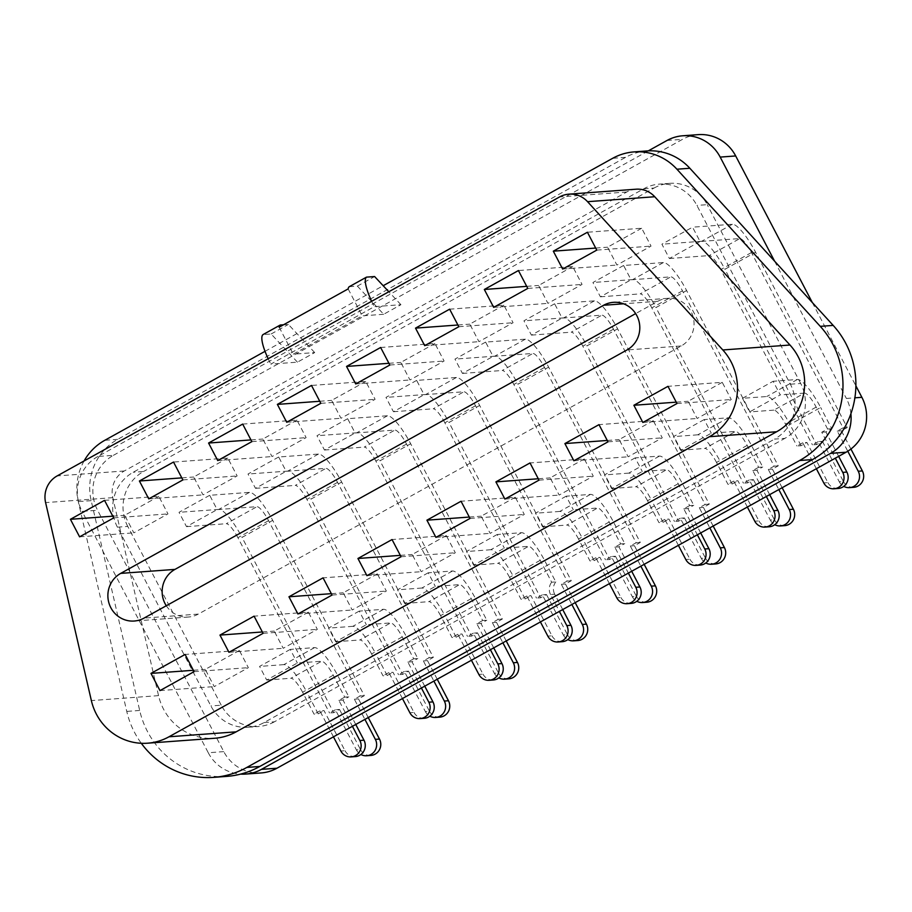 <?xml version="1.0" encoding="UTF-8"?>
<svg xmlns="http://www.w3.org/2000/svg" width="912" height="912" viewBox="0 0 912 912"><rect width="100%" height="100%" fill="white"/><g stroke="black" fill="none" stroke-linecap="round" stroke-linejoin="round"><path stroke-width="0.68" stroke-dasharray="4.56 3.42" d="M166.292 605.75A25.354 24.51 -94.2 0 0 188.522 617.025A25.354 24.51 -94.2 0 0 198.337 614.084L681.23 345.967A25.354 24.51 -94.2 0 0 691.102 311.653A25.354 24.51 -94.2 0 0 667.675 298.327A25.354 24.51 -94.2 0 0 657.86 301.268L635.653 313.603M850.907 413.706A40.573 39.227 -94.2 0 0 846.37 398.453L854.886 397.826M774.607 261.185L846.37 398.453M261.242 772.931A40.573 39.227 85.8 0 1 223.771 751.613L97.584 510.253A40.573 39.227 85.8 0 1 113.384 455.339L97.88 456.49L648.295 150.868M97.88 456.49A40.573 39.227 -94.2 0 0 82.08 511.393L97.584 510.253M223.771 751.613L208.267 752.765L82.08 511.393M208.267 752.765A40.573 39.227 -94.2 0 0 240.643 774.106M790.362 384.203L800.69 383.45A40.573 39.227 85.8 0 1 784.89 438.353L774.562 439.117A40.573 39.227 -94.2 0 0 790.362 384.203L696.893 205.417A40.573 39.227 -94.2 0 0 659.422 184.11A40.573 39.227 -94.2 0 0 643.701 188.818L133.22 472.256A40.573 39.227 -94.2 0 0 117.42 527.17L210.889 705.956A40.573 39.227 -94.2 0 0 248.36 727.263A40.573 39.227 -94.2 0 0 264.081 722.566L774.562 439.117M264.081 722.566L274.409 721.802L784.89 438.353M274.409 721.802A40.573 39.227 85.8 0 1 258.7 726.499A40.573 39.227 85.8 0 1 221.228 705.193L210.889 705.956M117.42 527.17L127.76 526.406L221.228 705.193M127.76 526.406A40.573 39.227 85.8 0 1 143.56 471.493L133.22 472.256M643.701 188.818L654.041 188.054L143.56 471.493M654.041 188.054A40.573 39.227 85.8 0 1 669.75 183.346A40.573 39.227 85.8 0 1 707.222 204.653L696.893 205.417M800.69 383.45L707.222 204.653M812.318 302.533L855.889 385.867M113.384 455.339L682.507 139.342A40.573 39.227 85.8 0 1 698.216 134.634M290.244 649.401L259.578 666.421L266.703 680.044L297.369 663.024L321.662 661.234A16.234 3.785 -119 0 1 333.268 675.233L344.713 697.121L348.84 696.814L337.759 675.61A32.456 7.57 61 0 0 314.537 647.611L290.244 649.401L297.369 663.024M359.225 611.097L328.571 628.117L335.684 641.74L366.35 624.72L390.644 622.93A16.234 3.785 -119 0 1 402.249 636.929L413.695 658.817L417.833 658.51L406.741 637.306A32.456 7.57 61 0 0 383.519 609.307L359.225 611.097L366.35 624.72M428.218 572.793L397.552 589.813L404.677 603.448L435.332 586.416L459.625 584.626A16.234 3.785 -119 0 1 471.242 598.625L482.676 620.513L486.814 620.206L475.722 599.002A32.456 7.57 61 0 0 452.5 571.003L428.218 572.793L435.332 586.416M368.243 717.539L358.496 698.911L364.344 695.674L272.699 520.364A32.456 7.57 61 0 0 249.478 492.366L209.692 495.296L217.159 509.603L256.956 506.673A16.234 3.785 -119 0 1 268.573 520.672L360.217 695.97L354.369 699.219L364.914 719.386M209.692 495.296L179.026 512.327L186.504 526.634L217.159 509.603M437.224 679.235L427.489 660.619L433.337 657.37L341.681 482.06A32.456 7.57 61 0 0 318.459 454.062L278.673 457.003L286.151 471.299L325.937 468.369A16.234 3.785 -119 0 1 337.554 482.368L429.199 657.666L423.35 660.915L433.895 681.082M278.673 457.003L248.007 474.023L255.485 488.33L286.151 471.299M497.2 534.489L466.534 551.521L473.659 565.144L504.325 548.112L528.607 546.322A16.234 3.785 -119 0 1 540.223 560.321L551.657 582.209L555.796 581.902L544.715 560.698A32.456 7.57 61 0 0 521.493 532.699L497.2 534.489L504.325 548.112M566.181 496.185L535.515 513.217L542.64 526.84L573.306 509.808L597.599 508.018A16.234 3.785 -119 0 1 609.205 522.017L620.65 543.905L624.777 543.598L613.696 522.394A32.456 7.57 61 0 0 590.474 494.395L566.181 496.185L573.306 509.808M635.162 457.881L604.508 474.913L611.621 488.536L642.287 471.504L666.581 469.714A16.234 3.785 -119 0 1 678.186 483.713L689.632 505.601L693.77 505.294L682.678 484.09A32.456 7.57 61 0 0 659.456 456.091L635.162 457.881L642.287 471.504M704.155 419.577L673.489 436.609L680.614 450.232L711.269 433.2L735.562 431.41A16.234 3.785 -119 0 1 747.179 445.409L758.613 467.297L762.751 466.99L751.659 445.786A32.456 7.57 61 0 0 728.437 417.787L704.155 419.577L711.269 433.2M742.471 398.305L773.137 381.273L780.262 394.896L749.596 411.928L742.471 398.305L766.764 396.515A32.456 7.57 -119 0 1 789.986 424.513L820.652 407.482A32.456 7.57 61 0 0 797.419 379.483L773.137 381.273M506.206 640.931L496.47 622.315L502.318 619.066L410.674 443.756A32.456 7.57 61 0 0 387.452 415.769L347.654 418.699L355.133 432.995L394.919 430.065A16.234 3.785 -119 0 1 406.535 444.064L498.18 619.373L492.332 622.611L502.877 642.778M347.654 418.699L316.988 435.719L324.467 450.026L355.133 432.995M575.187 602.627L565.451 584.011L571.3 580.762L479.655 405.452A32.456 7.57 61 0 0 456.433 377.465L416.636 380.395L424.114 394.691L463.912 391.761A16.234 3.785 -119 0 1 475.517 405.76L567.161 581.069L561.325 584.307L571.858 604.474M416.636 380.395L385.97 397.415L393.448 411.722L424.114 394.691M644.168 564.323L634.433 545.707L640.281 542.458L548.636 367.16A32.456 7.57 61 0 0 525.415 339.161L485.617 342.091L493.096 356.387L532.893 353.457A16.234 3.785 -119 0 1 544.51 367.456L636.154 542.765L630.306 546.003L640.851 566.17M485.617 342.091L454.963 359.111L462.441 373.418L493.096 356.387M713.161 526.019L703.426 507.403L709.274 504.154L617.618 328.856A32.456 7.57 61 0 0 594.396 300.857L554.61 303.787L562.088 318.083L601.874 315.153A16.234 3.785 -119 0 1 613.491 329.152L705.136 504.461L699.287 507.71L709.832 527.877M554.61 303.787L523.944 320.807L531.422 335.114L562.088 318.083M782.143 487.726L772.407 469.099L778.255 465.85L686.611 290.552A32.456 7.57 61 0 0 663.377 262.553L623.591 265.483L631.07 279.79L670.856 276.849A16.234 3.785 -119 0 1 682.472 290.848L774.117 466.157L768.269 469.406L778.814 489.573M623.591 265.483L592.925 282.503L600.404 296.81L631.07 279.79M700.051 241.486L669.385 258.506L661.907 244.199L692.573 227.179L700.051 241.486L739.849 238.556A16.234 3.785 -119 0 1 751.454 252.544L843.098 427.853L837.25 431.102L847.772 451.223M226.575 776.408A85.705 82.867 85.8 0 1 139.684 710.459L91.189 500.665A55.279 53.443 85.8 0 1 117.705 439.345L625.575 157.354A55.279 53.443 85.8 0 1 646.984 150.947M636.086 189.206A24.054 23.256 -94.2 0 0 626.761 191.999L124.317 470.98A24.054 23.256 -94.2 0 0 112.78 497.656L158.54 695.628A55.404 53.569 -94.2 0 0 214.719 738.253M265.027 351.325L383.188 285.718M84.064 460.982A55.279 53.443 -94.2 0 0 78.272 501.611L126.768 711.417A85.705 82.867 -94.2 0 0 141.303 743.291M349.25 286.71L357.367 286.117L374.604 276.541M383.678 314.275L362.235 315.86L293.254 354.164L314.697 352.579L297.449 362.155L270.83 364.116L374.308 306.66L400.927 304.699L383.678 314.275L357.367 286.117M344.713 697.121L338.865 700.359L352.431 726.317M355.76 724.47L343.003 700.063L348.84 696.814M338.865 700.359L343.003 700.063M333.461 736.85L319.895 710.893L324.022 710.596L345.01 750.724L340.871 751.032M333.268 675.233L302.602 692.254L314.047 714.142L318.185 713.834L324.022 710.596M319.895 710.893L314.047 714.142M355.315 756.595A11.161 10.784 85.8 0 1 345.01 750.724M318.185 713.834L307.093 692.63L337.759 675.61M302.602 692.254A16.234 3.785 61 0 0 290.996 678.254L321.662 661.234M314.537 647.611L283.871 664.631A32.456 7.57 -119 0 1 307.093 692.63M266.703 680.044L290.996 678.254M283.871 664.631L259.578 666.421M402.443 698.546L388.877 672.589L393.015 672.292L413.991 712.432L409.864 712.728M413.695 658.817L407.846 662.055L421.412 688.013M424.741 686.166L411.985 661.759L417.833 658.51M407.846 662.055L411.985 661.759M402.249 636.929L371.594 653.95L383.029 675.838L387.167 675.53L393.015 672.292M388.877 672.589L383.029 675.838M424.297 718.291A11.161 10.784 85.8 0 1 413.991 712.432M387.167 675.53L376.075 654.326L406.741 637.306M371.594 653.95A16.234 3.785 61 0 0 359.978 639.962L390.644 622.93M383.519 609.307L352.853 626.327A32.456 7.57 -119 0 1 376.075 654.326M335.684 641.74L359.978 639.962M352.853 626.327L328.571 628.117M471.424 660.242L457.858 634.285L461.996 633.988L482.984 674.128L478.846 674.424M482.676 620.513L476.828 623.751L490.405 649.709M493.723 647.862L480.966 623.455L486.814 620.206M476.828 623.751L480.966 623.455M471.242 598.625L440.576 615.657L452.01 637.534L456.148 637.226L461.996 633.988M457.858 634.285L452.01 637.534M493.289 679.987A11.161 10.784 85.8 0 1 482.984 674.128M456.148 637.226L445.067 616.022L475.722 599.002M440.576 615.657A16.234 3.785 61 0 0 428.959 601.658L459.625 584.626M452.5 571.003L421.846 588.035A32.456 7.57 -119 0 1 445.067 616.022M404.677 603.448L428.959 601.658M421.846 588.035L397.552 589.813M354.369 699.219L358.496 698.911M339.526 709.445L360.514 749.584L356.375 749.892L335.399 709.753L339.526 709.445L333.689 712.694L242.033 537.396L272.699 520.364M335.399 709.753L329.551 713.002L333.689 712.694M370.819 755.444A11.161 10.784 85.8 0 1 360.514 749.584M360.217 695.97L364.344 695.674M356.375 749.892A11.161 10.784 -94.2 0 0 360.878 754.486M268.573 520.672L237.907 537.692L329.551 713.002M249.478 492.366L218.812 509.398A32.456 7.57 -119 0 1 242.033 537.396M237.907 537.692A16.234 3.785 61 0 0 226.29 523.705L256.956 506.673M186.504 526.634L226.29 523.705M218.812 509.398L179.026 512.327M408.519 671.141L429.495 711.28L425.368 711.588L404.381 671.449L408.519 671.141L402.671 674.39L311.026 499.092L341.681 482.06M423.35 660.915L427.489 660.619M404.381 671.449L398.533 674.698L402.671 674.39M439.801 717.14A11.161 10.784 85.8 0 1 429.495 711.28M429.199 657.666L433.337 657.37M425.368 711.588A11.161 10.784 -94.2 0 0 429.86 716.182M337.554 482.368L306.888 499.4L398.533 674.698M318.459 454.062L287.804 471.094A32.456 7.57 -119 0 1 311.026 499.092M306.888 499.4A16.234 3.785 61 0 0 295.271 485.401L325.937 468.369M255.485 488.33L295.271 485.401M287.804 471.094L248.007 474.023M540.417 621.938L526.851 595.992L530.978 595.684L551.965 635.824L547.827 636.12M562.715 609.558L554.701 594.225L550.563 594.533L559.387 611.405M550.563 594.533A11.161 10.784 85.8 0 1 551.657 582.209M540.223 560.321L509.557 577.353L521.003 599.23L525.13 598.933L530.978 595.684M526.851 595.992L521.003 599.23M562.271 641.683A11.161 10.784 85.8 0 1 551.965 635.824M525.13 598.933L514.049 577.729L544.715 560.698M555.796 581.902A11.161 10.784 -94.2 0 0 554.701 594.225M509.557 577.353A16.234 3.785 61 0 0 497.952 563.354L528.607 546.322M521.493 532.699L490.827 549.731A32.456 7.57 -119 0 1 514.049 577.729M473.659 565.144L497.952 563.354M490.827 549.731L466.534 551.521M609.398 583.634L595.832 557.688L599.959 557.38L620.947 597.52L616.808 597.816M620.65 543.905L614.802 547.154L628.368 573.101M631.697 571.254L618.929 546.847L624.777 543.598M614.802 547.154L618.929 546.847M609.205 522.017L578.539 539.049L589.984 560.926L594.122 560.629L599.959 557.38M595.832 557.688L589.984 560.926M631.252 603.379A11.161 10.784 85.8 0 1 620.947 597.52M594.122 560.629L583.03 539.425L613.696 522.394M578.539 539.049A16.234 3.785 61 0 0 566.933 525.05L597.599 508.018M590.474 494.395L559.808 511.427A32.456 7.57 -119 0 1 583.03 539.425M542.64 526.84L566.933 525.05M559.808 511.427L535.515 513.217M678.38 545.33L664.814 519.384L668.952 519.076L689.928 559.216L685.801 559.523M689.632 505.601L683.783 508.85L697.349 534.797M700.678 532.95L687.922 508.543L693.77 505.294M683.783 508.85L687.922 508.543M678.186 483.713L647.531 500.745L658.966 522.622L663.104 522.325L668.952 519.076M664.814 519.384L658.966 522.622M700.234 565.075A11.161 10.784 85.8 0 1 689.928 559.216M663.104 522.325L652.012 501.121L682.678 484.09M647.531 500.745A16.234 3.785 61 0 0 635.915 486.746L666.581 469.714M659.456 456.091L628.79 473.123A32.456 7.57 -119 0 1 652.012 501.121M611.621 488.536L635.915 486.746M628.79 473.123L604.508 474.913M747.361 507.026L733.795 481.08L737.933 480.772L758.921 520.912L754.783 521.219M758.613 467.297L752.765 470.546L766.331 496.493M769.66 494.646L756.903 470.239L762.751 466.99M752.765 470.546L756.903 470.239M747.179 445.409L716.513 462.441L727.947 484.318L732.085 484.021L737.933 480.772M733.795 481.08L727.947 484.318M769.215 526.771A11.161 10.784 85.8 0 1 758.921 520.912M732.085 484.021L721.004 462.817L751.659 445.786M716.513 462.441A16.234 3.785 61 0 0 704.896 448.442L735.562 431.41M728.437 417.787L697.771 434.819A32.456 7.57 -119 0 1 721.004 462.817M680.614 450.232L704.896 448.442M697.771 434.819L673.489 436.609M477.5 632.848L498.488 672.976L494.35 673.284L473.362 633.145L477.5 632.848L471.652 636.086L380.008 460.788L410.674 443.756M492.332 622.611L496.47 622.315M473.362 633.145L467.514 636.394L471.652 636.086M508.782 678.836A11.161 10.784 85.8 0 1 498.488 672.976M498.18 619.373L502.318 619.066M494.35 673.284A11.161 10.784 -94.2 0 0 498.841 677.89M406.535 444.064L375.869 461.096L467.514 636.394M387.452 415.769L356.786 432.79A32.456 7.57 -119 0 1 380.008 460.788M375.869 461.096A16.234 3.785 61 0 0 364.264 447.097L394.919 430.065M356.786 432.79L316.988 435.719M324.467 450.026L364.264 447.097M546.482 594.544L567.469 634.684L563.331 634.98L542.344 594.841L546.482 594.544L540.634 597.782L448.989 422.484L479.655 405.452M561.325 584.307L565.451 584.011M542.344 594.841L536.507 598.09L540.634 597.782M577.775 640.543A11.161 10.784 85.8 0 1 567.469 634.684M567.161 581.069L571.3 580.762M563.331 634.98A11.161 10.784 -94.2 0 0 567.834 639.586M475.517 405.76L444.851 422.792L536.507 598.09M456.433 377.465L425.767 394.486A32.456 7.57 -119 0 1 448.989 422.484M444.851 422.792A16.234 3.785 61 0 0 433.246 408.793L463.912 391.761M393.448 411.722L433.246 408.793M425.767 394.486L385.97 397.415M615.463 556.24L636.451 596.38L632.312 596.676L611.336 556.537L615.463 556.24L609.626 559.478L517.97 384.18L548.636 367.16M630.306 546.003L634.433 545.707M611.336 556.537L605.488 559.786L609.626 559.478M646.756 602.239A11.161 10.784 85.8 0 1 636.451 596.38M636.154 542.765L640.281 542.458M632.312 596.676A11.161 10.784 -94.2 0 0 636.815 601.282M544.51 367.456L513.844 384.488L605.488 559.786M525.415 339.161L494.749 356.182A32.456 7.57 -119 0 1 517.97 384.18M513.844 384.488A16.234 3.785 61 0 0 502.227 370.489L532.893 353.457M494.749 356.182L454.963 359.111M462.441 373.418L502.227 370.489M684.456 517.936L705.432 558.076L701.305 558.372L680.318 518.233L684.456 517.936L678.608 521.185L586.963 345.876L617.618 328.856M699.287 507.71L703.426 507.403M680.318 518.233L674.47 521.482L678.608 521.185M715.738 563.935A11.161 10.784 85.8 0 1 705.432 558.076M705.136 504.461L709.274 504.154M701.305 558.372A11.161 10.784 -94.2 0 0 705.797 562.978M613.491 329.152L582.825 346.184L674.47 521.482M594.396 300.857L563.73 317.878A32.456 7.57 -119 0 1 586.963 345.876M582.825 346.184A16.234 3.785 61 0 0 571.208 332.185L601.874 315.153M563.73 317.878L523.944 320.807M531.422 335.114L571.208 332.185M753.437 479.632L774.413 519.772L770.287 520.068L749.299 479.94L753.437 479.632L747.589 482.881L655.945 307.572L686.611 290.552M768.269 469.406L772.407 469.099M749.299 479.94L743.451 483.178L747.589 482.881M784.719 525.631A11.161 10.784 85.8 0 1 774.413 519.772M774.117 466.157L778.255 465.85M770.287 520.068A11.161 10.784 -94.2 0 0 774.778 524.674M682.472 290.848L651.806 307.88L743.451 483.178M663.377 262.553L632.723 279.574A32.456 7.57 -119 0 1 655.945 307.572M651.806 307.88A16.234 3.785 61 0 0 640.201 293.881L670.856 276.849M600.404 296.81L640.201 293.881M632.723 279.574L592.925 282.503M816.354 468.722L802.777 442.776L806.915 442.468L827.902 482.608L823.764 482.915M816.16 407.105L785.494 424.137A16.234 3.785 61 0 0 773.878 410.138L804.544 393.106A16.234 3.785 -119 0 1 816.16 407.105L827.594 428.993L821.758 432.242L835.324 458.189M838.652 456.342L825.884 431.935L831.733 428.686L820.652 407.482M821.758 432.242L825.884 431.935M802.777 442.776L796.94 446.025L801.067 445.717L806.915 442.468M838.208 488.467A11.161 10.784 85.8 0 1 827.902 482.608M801.067 445.717L789.986 424.513M827.594 428.993L831.733 428.686M785.494 424.137L796.94 446.025M804.544 393.106L780.262 394.896M773.878 410.138L749.596 411.928M850.93 449.035L841.388 430.795L847.237 427.546L755.592 252.248A32.456 7.57 61 0 0 732.37 224.249L692.573 227.179M837.25 431.102L841.388 430.795M822.419 441.328L843.406 481.468L839.268 481.775L818.281 441.636L822.419 441.328L816.571 444.577L724.926 269.268L755.592 252.248M818.281 441.636L812.444 444.874L816.571 444.577M732.37 224.249L701.704 241.27A32.456 7.57 -119 0 1 724.926 269.268M853.712 487.327A11.161 10.784 85.8 0 1 843.406 481.468M843.098 427.853L847.237 427.546M839.268 481.775A11.161 10.784 -94.2 0 0 843.76 486.37M751.454 252.544L720.788 269.576L812.444 444.874M720.788 269.576A16.234 3.785 61 0 0 709.183 255.577L739.849 238.556M669.385 258.506L709.183 255.577M701.704 241.27L661.907 244.199M158.802 496.367L124.682 515.303L133.859 532.847L167.968 513.901L158.802 496.367L104.538 500.357M227.783 458.063L193.675 476.999L203.011 494.874L237.131 475.939L227.783 458.063L173.519 462.053M296.947 420.09L262.827 439.037L272.004 456.57L306.113 437.635L296.947 420.09L242.683 424.091M365.746 381.455L331.637 400.391L340.985 418.277L375.094 399.331L365.746 381.455L311.494 385.445M434.91 343.493L400.801 362.429L409.967 379.973L444.087 361.027L434.91 343.493L380.646 347.483M503.891 305.189L469.783 324.125L478.948 341.669L513.068 322.723L503.891 305.189L449.639 309.179M572.702 266.543L538.593 285.479L547.941 303.365L582.05 284.419L572.702 266.543L518.438 270.545M641.683 228.239L607.574 247.186L616.922 265.061L651.031 246.115L641.683 228.239L587.419 232.241M722.247 382.333L688.138 401.28L697.121 418.483L731.242 399.536L722.247 382.333L667.983 386.335M653.266 420.637L619.145 439.584L628.14 456.787L662.26 437.84L653.266 420.637L599.002 424.639M584.284 458.941L550.164 477.888L559.159 495.079L593.267 476.144L584.284 458.941L530.02 462.943M515.291 497.245L481.183 516.192L490.177 533.383L524.286 514.448L515.291 497.245L461.039 501.247M446.31 535.549L412.201 554.496L421.184 571.687L455.305 552.752L446.31 535.549L392.046 539.551M377.329 573.853L343.22 592.8L352.203 609.991L386.323 591.056L377.329 573.853L323.065 577.855M308.347 612.157L274.227 631.093L283.222 648.295L317.33 629.36L308.347 612.157L254.083 616.159M239.354 650.461L205.246 669.397L214.24 686.599L248.349 667.664L239.354 650.461L185.102 654.451M79.595 536.837L133.859 532.847M112.803 516.181L124.682 515.303M113.704 517.902L167.968 513.901M148.759 498.875L203.011 494.874M181.796 477.877L193.675 476.999M182.867 479.929L237.131 475.939M217.74 460.571L272.004 456.57M250.948 439.915L262.827 439.037M251.849 441.636L306.113 437.635M286.721 422.267L340.985 418.277M319.759 401.269L331.637 400.391M320.83 403.332L375.094 399.331M355.703 383.963L409.967 379.973M388.922 363.307L400.801 362.429M389.823 365.028L444.087 361.027M424.696 345.659L478.948 341.669M457.904 325.003L469.783 324.125M458.804 326.724L513.068 322.723M493.677 307.355L547.941 303.365M526.714 286.357L538.593 285.479M527.786 288.42L582.05 284.419M562.658 269.051L616.922 265.061M595.696 248.053L607.574 247.186M596.767 250.116L651.031 246.115M642.869 422.473L697.121 418.483M676.259 402.158L688.138 401.28M676.978 403.537L731.242 399.536M573.876 460.777L628.14 456.787M607.267 440.462L619.145 439.584M607.996 441.841L662.26 437.84M504.895 499.081L559.159 495.079M538.285 478.754L550.164 477.888M539.003 480.145L593.267 476.144M435.913 537.385L490.177 533.383M469.304 517.058L481.183 516.192M470.022 518.438L524.286 514.448M366.932 575.689L421.184 571.687M400.322 555.362L412.201 554.496M401.041 556.742L455.305 552.752M297.939 613.993L352.203 609.991M331.33 593.666L343.22 592.8M332.059 595.046L386.323 591.056M228.958 652.297L283.222 648.295M262.348 631.97L274.227 631.093M263.078 633.35L317.33 629.36M159.976 690.601L214.24 686.599M193.367 670.274L205.246 669.397M194.085 671.654L248.349 667.664M400.927 304.699L388.831 291.76M371.651 301.291A33.174 7.741 61 0 0 374.308 306.66M348.145 288.91L362.235 315.86M279.163 327.214L293.254 354.164M314.697 352.579L288.374 324.421L283.564 324.775M297.449 362.155L271.138 333.997L263.021 334.59M268.174 358.747A33.174 7.741 61 0 0 270.83 364.116M271.138 333.997L288.374 324.421M657.86 301.268L623.569 303.799M625.575 157.354L612.647 158.312M117.705 439.345L104.789 440.302M626.761 191.999L559.58 196.946M124.317 470.98L57.137 475.927M667.003 140.482L682.507 139.342M797.419 379.483L766.764 396.515M158.54 695.628L91.36 700.576M112.78 497.656L45.6 502.603M681.23 345.967L626.966 349.969M198.337 614.084L144.073 618.085M91.189 500.665L78.272 501.611M139.684 710.459L126.768 711.417M667.675 298.327L613.423 302.328M248.36 727.263L258.7 726.499M669.75 183.346L659.422 184.11M188.522 617.025L134.258 621.026"/><path stroke-width="1.37" d="M634.068 151.905L646.984 150.947A55.279 53.443 85.8 0 1 689.848 168.264L833.18 325.402A85.705 82.867 85.8 0 1 845.88 343.573A85.705 82.867 85.8 0 1 812.512 459.568L259.772 766.468A85.705 82.867 85.8 0 1 226.575 776.408L213.659 777.366A85.705 82.867 -94.2 0 0 246.856 767.425L799.596 460.526A85.705 82.867 -94.2 0 0 832.964 344.519A85.705 82.867 -94.2 0 0 820.264 326.348L676.921 169.21A55.279 53.443 -94.2 0 0 634.068 151.905A55.279 53.443 -94.2 0 0 612.647 158.312L383.188 285.718M636.838 315.643A25.354 24.51 -94.2 0 0 613.423 302.328A25.354 24.51 -94.2 0 0 603.596 305.269L120.703 573.386A25.354 24.51 -94.2 0 0 108.87 602.775A25.354 24.51 -94.2 0 0 134.258 621.026A25.354 24.51 -94.2 0 0 144.073 618.085L626.966 349.969A25.354 24.51 -94.2 0 0 636.838 315.643M147.539 743.2L214.719 738.253A55.404 53.569 -94.2 0 0 236.174 731.834L776.625 431.752A55.404 53.569 -94.2 0 0 798.194 356.763A55.404 53.569 -94.2 0 0 789.986 345.021L654.736 196.741A24.054 23.256 -94.2 0 0 636.086 189.206L568.906 194.153A24.054 23.256 -94.2 0 0 559.58 196.946L57.137 475.927A24.054 23.256 -94.2 0 0 45.6 502.603L91.36 700.576A55.404 53.569 -94.2 0 0 147.539 743.2A55.404 53.569 -94.2 0 0 168.994 736.782L709.445 436.7A55.404 53.569 -94.2 0 0 731.014 361.711A55.404 53.569 -94.2 0 0 722.806 349.969L587.556 201.689A24.054 23.256 -94.2 0 0 568.906 194.153M240.643 774.106A40.573 39.227 -94.2 0 0 245.738 774.071A40.573 39.227 -94.2 0 0 261.448 769.363L830.57 453.367A40.573 39.227 -94.2 0 0 850.907 413.706M720.184 157.092A40.573 39.227 -94.2 0 0 682.712 135.785L698.216 134.634A40.573 39.227 85.8 0 1 735.688 155.952L720.184 157.092L774.607 261.185M682.712 135.785A40.573 39.227 -94.2 0 0 667.003 140.482L648.295 150.868M735.688 155.952L812.318 302.533M855.889 385.867L861.874 397.313A40.573 39.227 85.8 0 1 846.074 452.227L830.57 453.367M261.448 769.363L276.952 768.223L846.074 452.227M276.952 768.223A40.573 39.227 85.8 0 1 261.242 772.931L245.738 774.071M84.064 460.982A55.279 53.443 -94.2 0 1 104.789 440.302L265.027 351.325M141.303 743.291A85.705 82.867 -94.2 0 0 213.659 777.366M388.831 291.76L374.604 276.541L366.499 277.134L349.25 286.71A33.174 7.741 -119 0 0 348.145 288.91L279.163 327.214A33.174 7.741 61 0 1 280.269 325.014L283.564 324.775M352.431 726.317L359.852 740.498L363.979 740.191L355.76 724.47M363.979 740.191A11.161 10.784 85.8 0 1 355.315 756.595L351.177 756.892A11.161 10.784 -94.2 0 1 340.871 751.032L333.461 736.85M351.177 756.892A11.161 10.784 -94.2 0 0 359.852 740.498M421.412 688.013L428.834 702.194L432.961 701.898A11.161 10.784 85.8 0 1 424.297 718.291L420.17 718.588A11.161 10.784 -94.2 0 1 409.864 712.728L402.443 698.546M432.961 701.898L424.741 686.166M420.17 718.588A11.161 10.784 -94.2 0 0 428.834 702.194M490.405 649.709L497.815 663.89L501.953 663.594A11.161 10.784 85.8 0 1 493.289 679.987L489.151 680.284A11.161 10.784 -94.2 0 1 478.846 674.424L471.424 660.242M501.953 663.594L493.723 647.862M489.151 680.284A11.161 10.784 -94.2 0 0 497.815 663.89M364.914 719.386L375.356 739.358L379.483 739.051L368.243 717.539M379.483 739.051A11.161 10.784 85.8 0 1 370.819 755.444L366.681 755.752A11.161 10.784 -94.2 0 0 375.356 739.358M360.878 754.486A11.161 10.784 -94.2 0 0 366.681 755.752M433.895 681.082L444.338 701.054L448.465 700.747L437.224 679.235M448.465 700.747A11.161 10.784 85.8 0 1 439.801 717.14L435.674 717.448A11.161 10.784 -94.2 0 0 444.338 701.054M429.86 716.182A11.161 10.784 -94.2 0 0 435.674 717.448M559.387 611.405L566.797 625.586L570.935 625.29A11.161 10.784 85.8 0 1 562.271 641.683L558.133 641.98A11.161 10.784 -94.2 0 1 547.827 636.12L540.417 621.938M570.935 625.29L562.715 609.558M558.133 641.98A11.161 10.784 -94.2 0 0 566.797 625.586M628.368 573.101L635.789 587.282L639.916 586.986A11.161 10.784 85.8 0 1 631.252 603.379L627.114 603.687A11.161 10.784 -94.2 0 1 616.808 597.816L609.398 583.634M639.916 586.986L631.697 571.254M627.114 603.687A11.161 10.784 -94.2 0 0 635.789 587.282M697.349 534.797L704.771 548.99L708.898 548.682A11.161 10.784 85.8 0 1 700.234 565.075L696.107 565.383A11.161 10.784 -94.2 0 1 685.801 559.523L678.38 545.33M708.898 548.682L700.678 532.95M696.107 565.383A11.161 10.784 -94.2 0 0 704.771 548.99M766.331 496.493L773.752 510.686L777.89 510.378A11.161 10.784 85.8 0 1 769.215 526.771L765.088 527.079A11.161 10.784 -94.2 0 1 754.783 521.219L747.361 507.026M777.89 510.378L769.66 494.646M765.088 527.079A11.161 10.784 -94.2 0 0 773.752 510.686M502.877 642.778L513.319 662.75L517.457 662.443L506.206 640.931M517.457 662.443A11.161 10.784 85.8 0 1 508.782 678.836L504.655 679.144A11.161 10.784 -94.2 0 0 513.319 662.75M498.841 677.89A11.161 10.784 -94.2 0 0 504.655 679.144M571.858 604.474L582.301 624.446L586.439 624.15L575.187 602.627M586.439 624.15A11.161 10.784 85.8 0 1 577.775 640.543L573.637 640.84A11.161 10.784 -94.2 0 0 582.301 624.446M567.834 639.586A11.161 10.784 -94.2 0 0 573.637 640.84M640.851 566.17L651.282 586.142L655.42 585.846L644.168 564.323M655.42 585.846A11.161 10.784 85.8 0 1 646.756 602.239L642.618 602.536A11.161 10.784 -94.2 0 0 651.282 586.142M636.815 601.282A11.161 10.784 -94.2 0 0 642.618 602.536M709.832 527.877L720.275 547.838L724.402 547.542L713.161 526.019M724.402 547.542A11.161 10.784 85.8 0 1 715.738 563.935L711.611 564.232A11.161 10.784 -94.2 0 0 720.275 547.838M705.797 562.978A11.161 10.784 -94.2 0 0 711.611 564.232M778.814 489.573L789.256 509.534L793.394 509.238L782.143 487.726M793.394 509.238A11.161 10.784 85.8 0 1 784.719 525.631L780.592 525.928A11.161 10.784 -94.2 0 0 789.256 509.534M774.778 524.674A11.161 10.784 -94.2 0 0 780.592 525.928M835.324 458.189L842.734 472.382L846.872 472.074A11.161 10.784 85.8 0 1 838.208 488.467L834.07 488.775A11.161 10.784 -94.2 0 1 823.764 482.915L816.354 468.722M846.872 472.074L838.652 456.342M834.07 488.775A11.161 10.784 -94.2 0 0 842.734 472.382M847.772 451.223L858.238 471.242L862.376 470.934L850.93 449.035M862.376 470.934A11.161 10.784 85.8 0 1 853.712 487.327L849.574 487.635A11.161 10.784 -94.2 0 0 858.238 471.242M843.76 486.37A11.161 10.784 -94.2 0 0 849.574 487.635M635.653 313.603L174.967 569.396A25.354 24.51 -94.2 0 0 166.292 605.75M70.429 519.304L79.595 536.837L113.704 517.902L104.538 500.357L70.429 519.304L112.803 516.181M139.411 481L148.759 498.875L182.867 479.929L173.519 462.053L139.411 481L181.796 477.877M208.574 443.038L217.74 460.571L251.849 441.636L242.683 424.091L208.574 443.038L250.948 439.915M277.373 404.392L286.721 422.267L320.83 403.332L311.494 385.445L277.373 404.392L319.759 401.269M346.537 366.43L355.703 383.963L389.823 365.028L380.646 347.483L346.537 366.43L388.922 363.307M415.519 328.126L424.696 345.659L458.804 326.724L449.639 309.179L415.519 328.126L457.904 325.003M484.329 289.48L493.677 307.355L527.786 288.42L518.438 270.545L484.329 289.48L526.714 286.357M553.31 251.176L562.658 269.051L596.767 250.116L587.419 232.241L553.31 251.176L595.696 248.053M633.874 405.27L642.869 422.473L676.978 403.537L667.983 386.335L633.874 405.27L676.259 402.158M564.893 443.574L573.876 460.777L607.996 441.841L599.002 424.639L564.893 443.574L607.267 440.462M495.9 481.878L504.895 499.081L539.003 480.145L530.02 462.943L495.9 481.878L538.285 478.754M426.919 520.182L435.913 537.385L470.022 518.438L461.039 501.247L426.919 520.182L469.304 517.058M357.937 558.486L366.932 575.689L401.041 556.742L392.046 539.551L357.937 558.486L400.322 555.362M288.956 596.79L297.939 613.993L332.059 595.046L323.065 577.855L288.956 596.79L331.33 593.666M219.963 635.094L228.958 652.297L263.078 633.35L254.083 616.159L219.963 635.094L262.348 631.97M150.982 673.398L159.976 690.601L194.085 671.654L185.102 654.451L150.982 673.398L193.367 670.274M366.499 277.134A33.174 7.741 61 0 0 371.651 301.291M280.269 325.014L263.021 334.59A33.174 7.741 61 0 0 268.174 358.747M812.512 459.568L799.596 460.526M623.569 303.799L603.596 305.269M776.625 431.752L709.445 436.7M259.772 766.468L246.856 767.425M654.736 196.741L587.556 201.689M789.986 345.021L722.806 349.969M236.174 731.834L168.994 736.782M174.967 569.396L120.703 573.386M833.18 325.402L820.264 326.348M689.848 168.264L676.921 169.21M854.886 397.826L861.874 397.313"/></g></svg>
